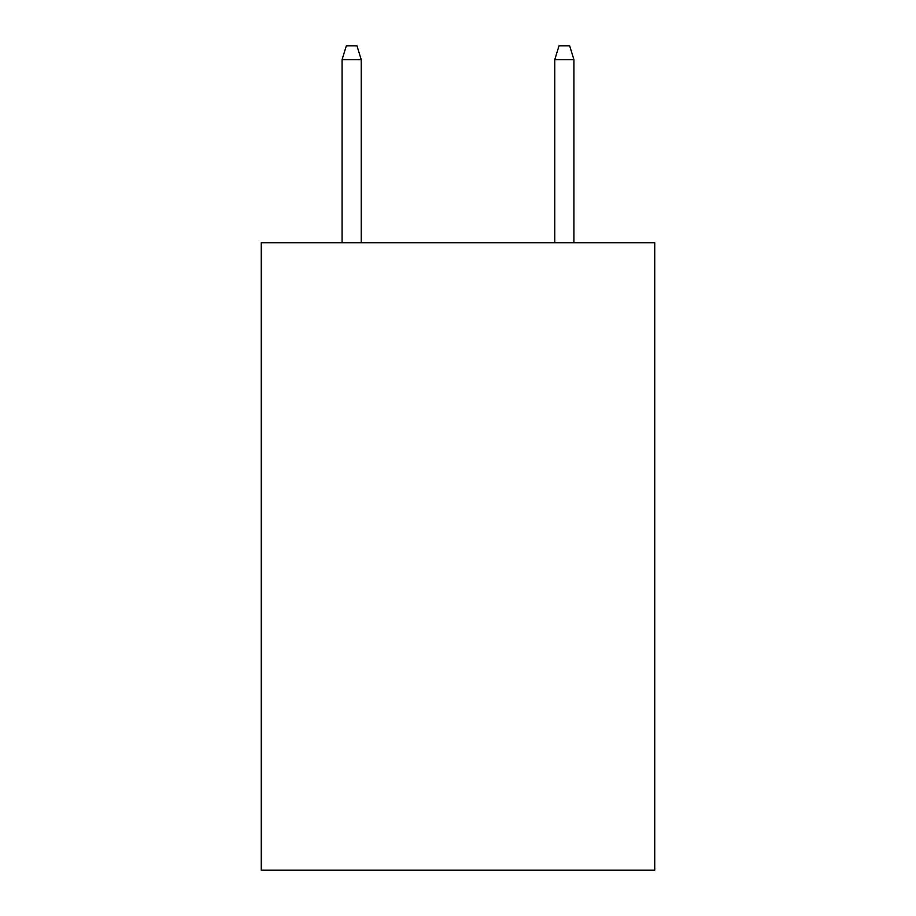<?xml version="1.0" encoding="UTF-8"?>
<svg xmlns="http://www.w3.org/2000/svg" width="916" height="916" viewBox="0 0 916 916"><rect width="100%" height="100%" fill="white"/><g stroke="black" fill="none" stroke-linecap="round" stroke-linejoin="round"><path stroke-width="1.37" d="M654.745 242.751L654.745 870.2L261.255 870.2L261.255 242.751L654.745 242.751M361.225 242.751L361.225 59.62L342.08 59.62L342.08 242.751M342.08 59.62L346.34 45.8L356.965 45.8L361.225 59.62M554.775 59.62L559.035 45.8L569.66 45.8L573.92 59.62L554.775 59.62L554.775 242.751M573.92 59.62L573.92 242.751"/></g></svg>
